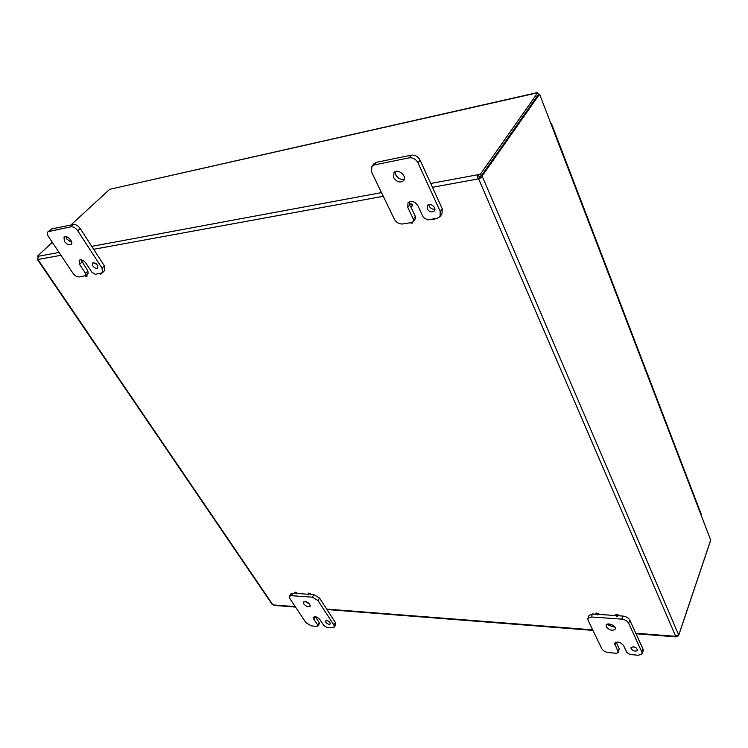 <?xml version="1.0" encoding="UTF-8"?>
<svg xmlns="http://www.w3.org/2000/svg" width="748" height="748" viewBox="0 0 748 748"><rect width="100%" height="100%" fill="white"/><g stroke="black" fill="none" stroke-linecap="round" stroke-linejoin="round"><path stroke-width="1.12" d="M325.763 622.224L325.548 620.934C328.082 620.382 329.709 621.373 330.429 623.888C329.101 624.674 327.549 624.122 325.763 622.224M317.694 625.048L317.881 626.067L316.937 626.385L311.308 625.88L305.885 622.607L289.813 598.494L289.429 596.296L291.234 595.67L312.374 597.166L317.984 600.541L333.917 625.076L334.263 627.105L332.318 627.768L326.577 627.254L323.837 625.599L319.892 619.587C317.414 616.95 315.263 616.174 313.431 617.25L313.749 619.064L317.694 625.048L319.181 622.56L319.359 623.57L317.881 626.067M315.338 616.717L319.181 622.56M294.983 593.342L290.981 593.828L289.429 596.296M334.263 627.105L335.73 624.58L335.394 622.551L319.508 598.026L313.908 594.651L310.457 594.417M308.615 594.286L296.806 593.473M305.296 601.457L309.84 604.281M303.725 603.888L303.408 602C306.998 601.27 309.27 602.682 310.214 606.235C308.372 607.329 306.203 606.544 303.725 603.888M427.173 208.888L427.304 205.607C429.67 202.054 437.066 207.579 434.373 210.889C431.877 212.778 429.474 212.114 427.173 208.888M428.81 204.615L429.184 206.139C430.568 208.496 432.466 209.496 434.878 209.131M413.326 219.117L413.242 221.67L411.849 222.474L402.686 223.979C399.123 224.185 396.337 222.586 394.327 219.164L371.597 172.124L371.868 166.365L374.346 164.934L409.184 157.828C412.961 157.473 415.907 159.156 418.001 162.868L440.245 211.478L440.048 216.602L437.075 218.351L427.622 219.893L423.368 217.453L417.88 205.709C414.719 201.268 411.419 200.296 407.987 202.811L407.8 207.458L413.326 219.117L415.346 216.387L415.262 218.94L413.242 221.67M410.615 206.355L415.346 216.387M440.048 216.602L442.021 213.834L442.227 208.711L420.096 160.166C418.01 156.463 415.084 154.789 411.307 155.154L376.515 162.288L374.037 163.728L371.868 166.365M409.352 201.736L409.539 203.942M395.337 171.666L395.832 175.004C398.058 178.632 400.9 179.959 404.35 178.996M393.71 177.678L393.953 172.723C397.478 167.823 407.585 176.089 403.621 180.623C400.161 183.138 396.861 182.157 393.71 177.678M631.088 648.675L630.994 647.609C634.042 646.188 636.23 647.076 637.567 650.274C635.594 651.76 633.434 651.228 631.088 648.675M633.107 646.711L636.576 648.114M618.063 651.76L618.147 652.611L616.408 653.294L608.367 652.565C605.282 652.088 603.084 650.788 601.766 648.647L588.05 620.242L587.881 618.353L591.275 616.969L621.775 619.129C625.01 619.578 627.301 620.934 628.647 623.196L641.906 652.181L642.055 653.836L638.427 655.267L630.19 654.528L626.852 652.546L623.542 645.477C620.307 641.934 617.324 641.176 614.594 643.205L618.063 651.76L619.204 648.722L618.147 652.611M616.072 642.083L619.204 648.722M596.081 614.202L592.5 613.949L589.106 615.352L587.881 618.353M642.055 653.836L643.158 650.76L643.018 649.096L629.807 620.12C628.47 617.857 626.179 616.502 622.944 616.062L618.175 615.726M615.735 615.557L598.484 614.37M608.732 625.375L614.959 627.17M606.263 626.833L606.132 625.225C607.189 621.869 616.773 625.898 615.277 629.077C612.519 631.162 609.517 630.414 606.263 626.833M92.817 265.886L92.537 262.969C96.146 262.8 97.876 264.474 97.745 267.99C96.249 268.784 94.603 268.083 92.817 265.886M94.753 262.829L97.857 265.821M85.553 273.403L85.796 275.675L79.363 276.91C77.007 277.003 74.819 275.713 72.808 273.039L48.517 236.62C47.18 234.47 47.012 232.834 48.012 231.721L70.938 226.766C73.388 226.597 75.66 227.934 77.764 230.777L102.037 268.139L102.485 272.74L95.277 274.301L91.957 272.347L85.983 263.259C83.505 260.201 81.233 259.21 79.166 260.285L79.587 264.362L85.553 273.403L87.881 271.103L88.114 273.375L85.796 275.675M81.018 259.799L87.881 271.103M102.485 272.74L104.795 270.411L104.365 265.821L80.195 228.495C78.091 225.653 75.819 224.316 73.379 224.484L51.444 228.991L48.012 231.721M65.852 236.639L66.815 239.108L71.771 242.576M64.403 241.37L63.991 237.107C66.516 234.414 74.089 242.034 71.228 244.381C69.162 245.447 66.881 244.446 64.403 241.37M296.507 593.276L294.749 592.631L296.507 593.276M294.749 592.631L295.067 592.117L296.825 592.762L296.601 593.8M310.177 594.221L308.382 593.575L310.177 594.221M308.382 593.575L308.7 593.061L310.485 593.706L310.261 594.744M598.353 614.145L598.391 614.594C597.194 615.137 596.371 614.781 595.904 613.528L598.353 614.145M596.156 613.276L598.606 613.528L598.391 614.23M609.003 623.972L609.676 625.038L607.161 624.253M609.91 624.075L609.667 624.674M618.054 615.51L618.091 615.95C616.885 616.52 616.043 616.165 615.557 614.893L618.054 615.51M615.8 614.632L618.297 614.884L618.082 615.585M412.176 204.802L412.129 206.065C410.278 206.663 409.39 205.981 409.483 204.017L412.176 204.802M409.745 203.783L412.597 204.241L412.288 205.747M434.625 218.743L434.457 219.557L431.961 219.183M435.009 218.687L434.607 219.229M412.4 222.315L412.251 223.203L409.82 222.811M412.849 222.062L412.4 222.876M100.943 273.375L100.887 274.151L99.25 273.656M101.504 273.272L101.027 273.824M86.375 275.096L86.721 276.47L85.113 275.965M86.852 274.619L86.862 276.134M710.497 539.626L539.57 94.126L538.354 94.416M537.326 92.855L110.05 189.235M539.383 94.594L538.289 94.687M678.174 634.856L678.567 635.781L710.226 541.617M109.414 189.553L70.91 224.989M537.719 92.771L480.581 173.929L481.366 175.78L538.401 94.528L537.719 92.771L536.578 93.023M678.567 635.781L675.706 636.857L675.425 636.314L678.885 634.622L710.535 540.495M678.885 634.622L678.417 634.585M37.905 256.975L37.4 256.237L38.204 256.19L37.914 258.901M37.671 259.893L272.02 604.206L274.058 605.394L295.535 607.077M430.726 183.475L478.327 174.639L479.543 177.996L480.665 177.369L480.525 176.032L482.376 175.696L482.525 177.033L478.318 178.894C477.224 177.304 477.224 175.883 478.327 174.639L480.581 173.929M480.665 177.369L482.525 177.033L678.492 634.491M482.376 175.696L539.327 94.454M479.543 177.996L478.748 179.137L675.603 636.155M37.4 256.237L52.323 242.324M479.122 177.753L478.318 178.894L432.466 187.29M481.366 175.78L479.122 176.491M608.498 273.777L608.666 272.777L608.498 273.777M616.062 292.393L616.146 293.702M623.336 312.458L623.486 311.439L623.336 312.458M630.601 330.261L630.676 331.588M637.586 349.587L637.707 348.549L637.586 349.587M644.561 366.632L644.636 367.96M651.274 385.267L651.377 384.201L651.274 385.267M657.969 401.583L658.044 402.92M664.43 419.563L664.523 418.487L664.43 419.563M670.872 435.205L670.947 436.551M677.09 452.568L677.174 451.474L677.09 452.568M701.035 514.961L701.082 513.839M568.564 168.805L568.695 170.039M560 147.375L560.233 146.468L560 147.375M585.086 211.768L585.198 213.04M576.867 191.338L577.082 190.403L576.867 191.338M600.906 252.927L600.99 254.217M593.024 233.432L593.211 232.469L593.024 233.432M683.289 467.575L683.373 468.921M689.282 484.339L689.347 483.236L689.282 484.339M551.276 124.645L551.557 123.831L550.79 123.383M695.247 498.748L695.331 500.094M568.358 169.16L568.583 168.235M584.871 212.198L585.067 211.245M600.681 253.413L600.859 252.431M615.847 292.926L615.997 291.916M630.396 330.84L630.527 329.812M644.365 367.249L644.477 366.193M657.782 402.237L657.885 401.171M670.694 435.888L670.778 434.803M683.12 468.285L683.195 467.182M695.098 499.486L695.154 498.374M315.17 616.698L313.749 619.064M335.394 622.551L333.917 625.076M317.984 600.541L319.508 598.026M313.908 594.651L312.374 597.166M291.234 595.67L292.786 593.192M409.437 205.289L407.8 207.458M442.227 208.711L440.245 211.478M418.001 162.868L420.096 160.166M411.307 155.154L409.184 157.828M374.346 164.934L376.515 162.288M615.688 642.205L614.734 644.72M643.018 649.096L641.906 652.181M628.647 623.196L629.807 620.12M622.944 616.062L621.775 619.129M591.275 616.969L592.5 613.949M81.934 262.071L79.587 264.362M104.365 265.821L102.037 268.139M77.764 230.777L80.195 228.495M73.379 224.484L70.938 226.766M49.003 231.235L51.444 228.991M38.064 259.715L272.814 604.749M273.067 604.908L295.245 606.637M326.68 609.087L592.687 629.853M635.772 633.219L675.425 636.314M38.204 256.302L59.064 252.431M91.77 246.363L381.499 192.61M383.275 196.294L93.668 249.299M60.962 255.283L38.083 259.472M596.156 612.902L595.904 613.528M598.643 613.977L598.391 614.594M609.91 624.421L609.676 625.038M615.8 614.267L615.557 614.893M618.334 615.324L618.091 615.95M409.904 203.456L409.483 204.017M412.55 205.504L412.129 206.065M434.859 218.996L434.457 219.557M412.662 222.642L412.251 223.203M101.363 273.675L100.887 274.151M87.198 275.993L86.721 276.47M710.535 539.719L539.57 94.126M536.933 92.715L109.947 189.263M326.969 609.536L592.94 630.377M636.015 633.752L675.631 636.847M683.476 467.93L695.191 498.477M671.078 435.57L683.233 467.294M658.184 401.957L670.825 434.915M644.785 367.006L657.922 401.274M630.854 330.653L644.514 366.296M616.333 292.786L630.564 329.905M601.205 253.329L616.034 292.01M585.422 212.17L600.896 252.525M551.557 123.831L568.611 168.319M568.947 169.198L585.104 211.329M695.425 499.094L701.128 513.951"/></g></svg>
